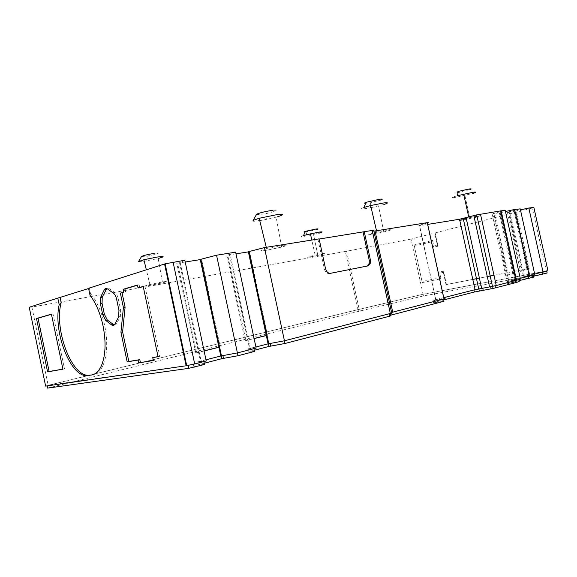 <?xml version="1.0" encoding="UTF-8"?>
<svg xmlns="http://www.w3.org/2000/svg" width="577" height="577" viewBox="0 0 577 577"><rect width="100%" height="100%" fill="white"/><g stroke="black" fill="none" stroke-linecap="round" stroke-linejoin="round"><path stroke-width="0.43" stroke-dasharray="2.88 2.16" d="M90.019 295.273L90.495 293.563L89.385 288.269L88.555 288.284M93.063 374.624C97.253 373.932 100.629 370.715 103.189 364.981C107.3 354.704 107.798 341.541 104.697 325.5C101.696 311.941 96.958 301.295 90.495 293.563M322.529 253.642L315.15 255.128C306.596 257.126 304.952 257.724 310.224 256.924L317.862 255.373C326.041 253.462 327.592 252.885 322.529 253.642M303.56 235.495C300.249 236.577 300.725 236.815 304.995 236.209L318.857 233.216M161.762 282.074L149.897 284.533C143.269 286.228 143.464 286.502 150.496 285.355L162.555 282.838C168.78 281.237 168.513 280.985 161.762 282.074M138.538 261.496L144.697 261.237L158.185 258.489L162.555 282.838M282.463 245.55L266.653 248.846C259.059 250.916 258.784 251.435 265.831 250.418L281.663 247.086C288.933 245.11 289.2 244.598 282.463 245.55M253.18 220.349C251.651 221.33 253.411 221.51 258.46 220.883M477.121 216.764C480.41 215.82 480.54 215.574 477.511 216.036L466.238 218.387M463.367 219.094C458.246 220.464 457.503 220.876 461.131 220.335L474.251 217.522M457.193 195.747C451.762 197.37 451.063 197.961 455.102 197.507L473.493 193.273M388.559 229.812L376.846 232.206C367.975 234.421 366.33 235.142 371.913 234.37L383.77 231.932C392.273 229.805 393.867 229.098 388.559 229.812M363.863 207.475C360.25 208.809 360.726 209.199 365.291 208.65L370.42 207.792L370.694 202.585L380.647 200.068M305.096 232.041L316.246 229.704M141.538 256.513L147.207 256.051C156.194 254.572 162.902 252.055 154.218 253.382M256.368 214.731L265.817 213.692C276.7 211.139 279.001 210.014 272.705 210.309M458.52 191.34C454.827 192.466 454.351 192.884 457.078 192.603L470.096 189.53M365.796 203.299L370.694 202.585M505.221 210.41L493.01 213.555L506.664 275.33L507.5 275.121L508.849 281.237L520.44 279.124M520.223 208.881L508.308 211.918L521.435 271.197L522.214 271.002L523.519 276.873L534.843 274.789M547.133 272.986L423.41 295.943L358.944 311.27L47.653 388.119M533.675 277.119L522.235 279.21L533.494 276.275M519.228 281.554L507.508 283.675L519.019 280.638M443.309 301.295L435.044 302.622C432.303 303.04 432.346 302.875 435.173 302.124L443.049 300.098M390.593 315.886L390.456 315.251M254.5 351.436L247.511 352.006L254.248 350.261M204.532 364.469L198.308 364.779L204.265 363.229M360.257 310.967L359.875 309.222L358.569 309.517L48.85 385.205L187.893 365.465M358.569 309.517L358.944 311.27M359.875 309.222L423.049 294.277L423.41 295.943M423.049 294.277L545.669 271.212L542.142 272.503M542.135 272.459L530.083 274.977L530.508 276.895M530.083 274.977L528.301 275.323L528.727 277.248M528.301 275.323L521.803 277.256L522.235 279.21M521.803 277.256L523.613 276.902L524.046 278.857M523.613 276.902L533.263 275.265M533.242 275.135L528.46 276.621M528.445 276.578L515.939 279.181L516.386 281.187M515.939 279.181L514.107 279.542L514.547 281.54M514.107 279.542L507.06 281.634L507.508 283.675M507.06 281.634L508.921 281.273L509.376 283.314M508.921 281.273L518.795 279.621M518.766 279.484L495.073 285.738L482.718 288.111M473.948 289.964L478.722 288.803M478.823 288.832L482.697 288.038M473.926 289.892L434.683 299.903L435.173 302.124M435.044 302.622L434.546 300.372C431.812 300.805 431.863 300.646 434.683 299.903M434.546 300.372L442.811 299.009C443.756 298.864 443.756 298.915 442.804 299.167L391.552 312.33L391.711 313.051L373.882 231.153M390.283 315.359L389.749 312.907L391.552 312.33M389.749 312.907L390.052 313.398L389.129 313.693L284.324 340.812M284.302 340.711L270.058 343.51M270.036 343.409L268.428 343.805M268.399 343.668L246.913 349.186L247.511 352.006M246.913 349.186L248.528 348.934L249.134 351.761M248.528 348.934L253.909 348.667M253.887 348.551L237.407 352.922M237.385 352.807L222.91 355.627M222.881 355.519L221.316 355.922M221.287 355.757L197.68 361.815L198.308 364.779M197.68 361.815L199.253 361.584L199.887 364.549M199.253 361.584L203.912 361.563M203.89 361.44L187.864 365.32M48.187 385.299L357.971 309.618L345.356 251.457L31.901 307.051L48.187 385.299L45.633 386.121M357.971 309.618L423.071 294.234L546.383 271.024L532.391 208.016L516.66 212.047L529.167 268.449L493.984 275.279M547.955 270.837L546.383 271.024M534.677 274.053L523.519 276.873M520.259 278.33L508.849 281.237M443.756 297.674L435.815 299.701C433.464 300.321 433.435 300.451 435.714 300.09L443.987 298.727M255.907 346.986L249.552 348.616L256.145 348.09M205.982 359.803L200.443 361.224L206.227 360.964M204.107 350.967L198.553 352.345L200.443 361.224M254.104 338.576L247.742 340.149L249.552 348.616M427.369 222.946L419.328 225.275C417.121 225.939 417.214 226.09 419.616 225.722L427.694 224.41M514.908 279.434L513.58 273.419L507.5 275.121L493.854 213.418M529.102 275.215L527.818 269.437L522.214 271.002L509.102 211.788M472.794 279.398L446.439 284.511L443.763 272.315L439.746 273.152L440.987 278.799L422.263 282.579L414.041 245.016L432.57 240.421L433.81 246.062L437.792 245.095L435.123 232.92L411.012 239.094L423.071 294.234M479.408 278.143L487.284 276.614L479.4 278.114M411.012 239.094L345.356 251.457M158.055 356.723L159.764 356.305L144.935 286.113L143.24 286.603M158.026 356.6L159.764 356.305M153.352 360.517L155.054 360.098L154.441 357.199M153.323 360.38L155.054 360.098M137.42 285.031L139.144 284.735L137.463 285.233M139.757 287.627L139.144 284.735M143.204 286.416L144.935 286.113M51.432 314.148L53.005 313.859L51.461 314.306M62.915 369.201L64.48 368.833L53.005 313.859M64.48 368.833L62.9 369.114M114.152 325.017L116.641 323.632L120.348 316.521L120.629 310.015L118.256 298.771C117.621 295.979 116.576 294.018 115.111 292.878L109.298 288.702L106.759 288.558M319.103 238.892L317.941 239.231L319.131 239.037M373.701 230.331L373.651 231.117M506.664 275.33L513.725 273.354L500.317 212.776L493.01 213.555M500.317 212.776L505.474 211.521M521.435 271.197L527.941 269.38L515.045 211.196L508.308 211.918M515.045 211.196L520.447 209.898M533.876 207.482L532.391 208.016M516.66 212.047L435.123 232.92M31.901 307.051L29.225 307.252M88.598 288.522L89.385 288.269M184.828 260.249L180.175 262.571L177.565 263.134L196.606 352.807L195.791 352.936L204.085 350.881M185.203 262.023L177.565 263.134M218.928 347.203L220.255 346.943L201.589 259.275L200.277 259.6M201.589 259.275L200.241 259.448M235.625 252.171L227.67 255.084L245.932 340.574L245.102 340.718L254.089 338.49M235.986 253.858L227.67 255.084M266.285 335.468L267.468 335.237L249.538 251.572L248.377 251.868M249.538 251.572L248.348 251.723M196.606 352.807L198.553 352.345L179.534 262.773M218.943 347.289L220.255 346.943M245.932 340.574L247.742 340.149L229.487 254.753M266.307 335.547L267.468 335.237M317.941 239.231L324.389 269.077C325.334 272.2 327.015 273.7 329.438 273.57L367.239 266.04M500.151 212.747L513.725 273.354M514.9 211.168L527.941 269.38M437.792 245.095L437.611 246.3L434.69 232.971M433.81 246.062L432.454 247.533L437.611 246.3M432.57 240.421L431.214 241.9L432.454 247.533M414.041 245.016L414.365 246.054L431.214 241.9M422.263 282.579L414.365 246.054M440.987 278.799L439.133 278.013L422.112 281.475M439.746 273.152L437.893 272.366L439.133 278.013M443.763 272.315L443.093 271.277L437.893 272.366M446.439 284.511L446.021 284.627L443.093 271.277M446.021 284.627L472.801 279.427M493.991 275.316L529.167 268.449M515.549 212.264L528.056 268.694M259.765 220.702L277.292 216.894M371.126 207.655L384.037 204.467M180.175 262.571L201.106 361.13M494.633 213.23L509.635 281.078M529.852 275.063L515.643 210.994M248.723 251.817L266.624 335.381M226.862 255.33L245.102 340.718M195.791 352.936L176.786 263.379M514.136 211.42L527.025 269.567M219.433 347.08L200.789 259.52M505.704 275.517L492.058 213.786M507.385 212.141L520.504 271.385M250.238 348.515L230.151 254.551M512.78 273.541L499.386 213M500.915 212.56L515.679 279.282M524.277 276.722L509.852 211.608M48.85 385.205L49.341 387.556M545.669 271.212L546.087 273.101M435.815 299.701L419.616 225.722M346.597 251.211L359.197 309.337M116.641 323.632L114.974 323.978M107.618 288.99L109.298 288.702M113.431 293.181L115.111 292.878M116.576 299.081L118.256 298.771M118.941 310.339L120.629 310.015M118.487 317.235L120.167 316.896M367.967 265.896L366.777 266.177M330.614 273.289L329.438 273.57M325.565 268.788L324.389 269.077M435.714 300.09L419.328 225.275M315.15 255.128L311.796 240.061M149.897 284.533L146.334 269.82M266.653 248.846L266.271 247.302M468.899 217.767L468.74 217.039M376.846 232.206L376.514 230.778M120.348 316.521L118.667 316.86M103.189 364.981L101.559 365.371M317.862 255.373L313.542 234.543M281.663 247.086L276.152 217.226M469.93 218.546L464.939 195.589M383.77 231.932L378.548 205.996M307.043 231.774L305.998 236.051M147.207 256.051L146.818 260.891M265.817 213.692L266.661 219.484M459.335 192.235L458.419 196.966"/><path stroke-width="0.87" d="M164.56 263.992L186.126 365.768L45.633 386.121L29.225 307.252L57.808 298.114L59.186 304.692C52.745 332.374 71.397 379.197 88.274 375.504L91.454 375.021C95.638 374.329 99.006 371.112 101.559 365.371C105.656 355.086 106.154 341.901 103.045 325.839C100.275 313.203 95.926 303.019 90.019 295.273L88.555 288.284L165.123 263.819L184.828 260.249L206.227 360.964L194.687 363.936L173.086 262.117M318.857 233.216C323.3 231.896 323.235 231.543 318.67 232.156L303.56 235.495L305.406 231.348C303.516 231.954 303.415 232.192 305.096 232.041M158.185 258.489C165.109 256.541 164.777 256.065 157.182 257.053L143.889 259.729L138.451 261.641M277.292 216.894C284.266 214.666 284.129 213.916 276.888 214.644L259.174 218.272L253.18 220.349L256.368 214.731M466.238 218.387L463.367 219.094M473.493 193.273C476.602 192.199 476.544 191.852 473.306 192.228L457.193 195.747L458.52 191.34L469.418 188.96C471.431 188.729 471.654 188.917 470.096 189.53M384.037 204.467C388.609 202.924 388.523 202.419 383.77 202.945L370.636 205.549L363.863 207.475L366.265 202.289C364.224 203.032 364.065 203.371 365.796 203.299M316.246 229.704C318.785 228.896 318.583 228.687 315.626 229.083L305.406 231.348M154.218 253.382C147.193 254.572 142.966 255.618 141.538 256.513L138.538 261.496M272.705 210.309C265.593 211.37 260.249 212.661 256.678 214.19M380.647 200.068C383.02 199.173 382.71 198.892 379.724 199.216L366.265 202.289M533.494 276.275L547.133 272.986L546.736 271.204M519.019 280.638L533.675 277.119L533.263 275.265M443.049 300.098L474.395 292.005L493.046 288.45L515.297 282.752L519.228 281.554L518.795 279.621M390.456 315.251L443.302 301.454C444.254 301.201 444.254 301.144 443.309 301.295L442.862 299.247M254.248 350.261L268.99 346.431L284.901 343.51L389.67 316.189L390.593 315.886L390.081 313.549M204.265 363.229L221.9 358.656L238.012 355.735L254.5 351.436L253.909 348.667M47.191 385.898L47.653 388.119L188.513 368.378L204.532 364.469L203.912 361.563M542.142 272.503L542.56 274.392M528.46 276.621L528.893 278.59M284.324 340.812L284.901 343.51M270.058 343.51L270.627 346.178M268.428 343.805L268.99 346.431M216.555 255.207L237.407 352.922L220.803 356.002L200.241 259.448L216.555 255.207L235.625 252.171L256.145 348.09L237.407 352.922L238.012 355.735M222.91 355.627L223.501 358.418M221.316 355.922L221.9 358.656M186.126 365.768L194.687 363.936M520.447 209.898L528.813 208.001L533.876 207.482L547.955 270.837L534.677 274.053M505.474 211.521L514.576 209.451L520.223 208.881L534.843 274.789L520.259 278.33M520.44 279.124L516.523 280.307L501.146 210.829L505.221 210.41L520.44 279.124M427.694 224.41L459.552 219.238L476.71 214.889L500.612 210.901L515.997 280.444L516.523 280.307M515.997 280.444L496.242 285.521L480.482 214.125M473.832 215.61L489.563 286.935L496.242 285.521M489.563 286.935L475.059 289.683L443.756 297.674M443.98 298.958C445.408 298.576 445.408 298.504 443.987 298.727L427.369 222.946C428.747 222.527 428.711 222.433 427.254 222.65L443.98 298.958L391.581 312.453M390.333 313.491L284.447 340.791L264.432 247.591L319.103 238.892L325.565 268.788C326.51 271.911 328.19 273.419 330.614 273.289L367.967 265.896L370.441 263.112L370.441 260.162L364.253 231.716L372.252 230.439L390.333 313.491L391.711 313.044L392.086 314.768M284.447 340.791L268.089 343.863L255.907 346.986M220.803 356.002L205.982 359.803M153.352 360.517L152.739 357.61L158.055 356.723L143.204 286.416L138.033 287.93L137.42 285.031L123.204 289.272L123.795 292.099L120.362 293.102L123.406 307.527L120.932 332.222L127.171 361.88L138.112 360.055L138.711 362.89L153.352 360.517M51.432 314.148L36.481 318.497L47.588 371.862L62.915 369.201L51.432 314.148M105.728 320.423L111.448 324.822C112.883 325.839 114.058 325.558 114.974 323.978L118.667 316.86L118.941 310.339L116.576 299.081C115.934 296.289 114.888 294.32 113.431 293.181L107.618 288.99C106.175 288.053 105.021 288.413 104.141 290.058L100.564 297.465L100.405 303.668L102.706 314.602L105.728 320.423L107.387 320.091L114.152 325.017M218.943 347.289L204.107 350.967M268.089 343.863L266.307 335.547L254.104 338.576M373.882 231.153L427.254 222.65M493.984 275.279L487.276 276.585L493.991 275.316M479.4 278.114L472.794 279.398M152.739 357.61L158.026 356.6M138.711 362.89L153.323 360.38M138.112 360.055L139.8 359.644L140.391 362.479M120.932 332.222L122.605 331.862L128.837 361.476L139.8 359.644M128.837 361.476L127.171 361.88M123.406 307.527L125.094 307.202L122.605 331.862M120.362 293.102L122.064 292.799L125.094 307.202M123.795 292.099L122.064 292.799M123.204 289.272L124.906 288.969L125.497 291.796M137.463 285.233L124.906 288.969M138.033 287.93L143.24 286.603M36.481 318.497L38.024 318.208L49.124 371.509L47.588 371.862M51.461 314.306L38.024 318.208M62.9 369.114L49.124 371.509M106.759 288.558L102.23 297.169L102.071 303.365L104.365 314.277L107.387 320.091M474.251 217.522L477.121 216.764M266.307 335.547L248.348 251.723L264.432 247.591M319.131 239.037L364.253 231.716M372.252 230.439L373.701 230.331L391.711 313.044M500.612 210.901L501.146 210.829M57.808 298.114L88.598 288.522M200.277 259.6L185.203 262.023M248.377 251.868L235.986 253.858M91.454 375.021L89.875 375.115C72.5 378.952 53.618 329.784 61.176 302.608L59.186 304.692M60.131 297.602L61.176 302.608M204.085 350.881L218.928 347.203M254.089 338.49L266.285 335.468M367.239 266.04L369.258 263.393L369.258 260.451L363.084 232.041M268.774 343.755L249.012 251.522M472.801 279.427L479.408 278.143M258.46 220.883L259.765 220.702M370.42 207.792L371.126 207.655M543.094 272.301L528.813 208.001M200.89 259.246L221.474 355.894M514.576 209.451L529.419 276.419M515.203 280.653L515.643 282.651M514.857 280.739L515.297 282.752M495.088 285.803L495.549 287.88M490.638 286.74L491.092 288.817M482.718 288.111L483.165 290.152M474.395 292.005L473.948 289.964M442.819 299.254L443.302 301.454M389.15 313.794L389.67 316.189M193.583 364.217L194.211 367.16M187.893 365.465L188.513 368.378M392.735 312.128L375.064 231.009M459.552 219.238L475.059 289.683M111.448 324.822L113.106 324.476M102.706 314.602L104.365 314.277M100.405 303.668L102.071 303.365M100.795 296.924L102.461 296.621M104.141 290.058L105.815 289.769M88.274 375.504L89.875 375.115M370.441 260.162L369.258 260.451M466.108 217.774L481.644 288.291M311.796 240.061L310.39 233.757M146.334 269.82L143.889 259.729M266.271 247.302L259.174 218.272M468.74 217.039L463.648 194.096M376.514 230.778L370.636 205.549M492.585 286.351L493.046 288.45M478.823 288.832L479.278 290.895M188.29 365.385L188.91 368.314M102.23 297.169L100.564 297.465M186.71 365.674L165.123 263.819M369.258 263.393L370.441 263.112M463.237 218.495L478.73 288.853M476.71 214.889L492.477 286.372"/></g></svg>
